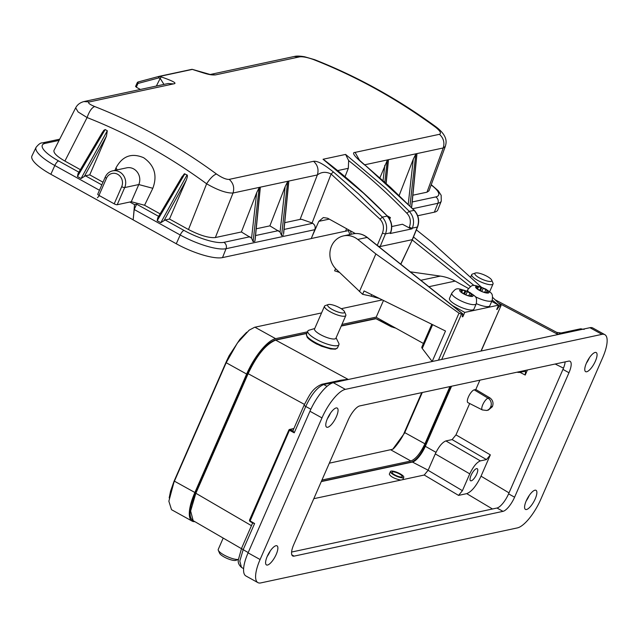 <?xml version="1.0" encoding="UTF-8"?>
<svg xmlns="http://www.w3.org/2000/svg" width="639" height="639" viewBox="0 0 639 639"><rect width="100%" height="100%" fill="white"/><g stroke="black" fill="none" stroke-linecap="round" stroke-linejoin="round"><path stroke-width="0.96" d="M393.289 327.408L395.765 328.134M315.099 343.167L321.521 346.234L330.69 348.974L335.499 349.166L337.6 347.696A16.973 4.417 23.6 0 1 336.066 348.67A16.973 4.417 23.6 0 1 317.607 343.71A16.973 4.417 23.6 0 1 306.48 334.101L307.798 331.098A16.973 4.417 -156.4 0 1 309.02 330.203L314.739 328.518M249.905 520.785L249.609 520.042L288.972 429.951L290.034 429.552L293.157 431.229L292.942 430.71L304.196 404.958A3.155 0.823 23.6 0 0 305.746 406.468L294.228 432.827L289.451 430.263L249.921 521.36L249.609 520.042L249.905 520.785L254.602 523.525L249.921 521.36M471.223 480.824A6.893 2.268 -61 0 1 470.552 480.752A6.893 2.268 -61 0 1 471.909 473.627A6.893 2.268 -61 0 1 477.229 468.691A6.893 2.268 -61 0 1 476.319 474.977A6.893 2.268 -61 0 1 471.223 480.824M403.784 477.341A7.277 1.893 -156.4 0 1 396.364 476.167A7.277 1.893 -156.4 0 1 390.453 471.518A7.277 1.893 -156.4 0 1 391.108 471.103A7.277 1.893 -156.4 0 1 398.952 473.187A7.277 1.893 -156.4 0 1 403.8 477.309A7.277 1.893 -156.4 0 1 403.784 477.341L402.778 479.657L424.232 475.025L428.106 470.304L462.412 490.672L469.761 473.858L435.279 453.898L428.106 470.304M435.279 453.898C438.729 446.669 442.276 442.348 445.902 440.926L452.116 439.592L455.982 434.871L490.345 454.864L486.479 459.577L452.116 439.592M517.398 372.122L519.012 372.481L525.57 371.211L525.218 375.037L527.431 369.973M479.889 380.165L475.799 389.518L474.21 389.854A7.253 2.388 -61 0 0 468.834 396.044A7.253 2.388 -61 0 0 467.916 402.626L482.317 409.918A6.654 2.189 -61 0 1 483.156 403.88A6.654 2.189 -61 0 1 488.084 398.201L474.21 389.854M489.809 397.825C492.773 399.982 493.667 402.818 492.501 406.34L490.728 406.723A6.43 5.831 -102.1 0 0 488.084 398.201L489.809 397.825L475.799 389.51M490.728 406.723L492.501 406.34M492.326 406.747L488.34 410.094M469.681 403.521L455.982 434.879M492.477 508.987L466.734 493.635C471.614 491.718 476.382 485.904 481.031 476.183L490.345 454.864M402.778 479.657L313.805 498.692M466.734 493.635L458.554 495.393L424.24 475.025M445.902 440.926L480.384 460.887L486.479 459.577M400.637 480.081C394.279 478.611 390.501 476.638 389.303 474.146L390.453 471.518M379.981 320.778L381.379 320.546M480.384 460.887C476.758 462.309 473.219 466.63 469.761 473.858M462.412 490.672L458.554 495.393M306.768 333.446L275.673 340.116C265.936 344.149 256.726 355.396 248.052 373.839L195.806 493.42L190.622 511L193.17 520.641M340.851 380.197L348.023 379.326L329.596 382.609M583.407 329.093L557.783 334.365L556.785 332.384L561.154 332.975L557.783 334.365L499.259 303.397M304.436 404.407L247.573 373.376C256.319 354.893 265.497 343.782 275.105 340.028A0.966 0.879 77.9 0 1 275.673 340.116L348.023 379.326L323.717 384.542C317.359 387.154 311.369 394.463 305.746 406.468L310.858 409.24M254.602 523.525L243.179 549.668L239.801 561.098L241.462 567.376L243.619 568.646M293.157 431.229L294.228 432.827M293.796 428.745L290.034 429.552L289.451 430.263L288.972 429.951L290.034 429.552L288.972 429.951M428.146 470.224L412.427 462.061A0.966 0.879 77.9 0 0 411.867 461.981C416.7 459.673 421.021 454.297 424.847 445.854L450.894 386.379M195.414 492.901L247.66 373.32L195.414 492.901M375.988 318.717L341.226 326.066M391.547 326.904L375.844 318.645A0.966 0.879 77.9 0 0 375.277 318.557L341.322 325.834M267.198 556.473A10.911 3.586 119 0 0 270.257 550.954M327.384 418.713A10.911 3.586 119 0 0 330.443 413.193M586.378 363.2A10.911 3.586 119 0 0 589.438 357.672M502.997 511.352L294.124 556.122A14.553 4.785 -61 0 1 292.694 555.978A14.553 4.785 -61 0 1 293.78 544.532L348.151 420.071A14.553 4.785 -61 0 1 359.749 405.917L568.622 361.139A14.553 4.785 -61 0 1 570.044 361.291A14.553 4.785 -61 0 1 568.966 372.737L514.587 497.198A14.553 4.785 -61 0 1 502.997 511.352L496.982 508.021L291.592 552.048M496.982 508.021A14.553 4.785 119 0 0 508.58 493.867L514.587 497.198M568.966 372.737L562.951 369.406L508.58 493.867M562.951 369.406A14.553 4.785 119 0 0 565.14 361.89M526.193 500.96A10.911 3.586 119 0 0 529.252 495.433M267.517 565.036A10.911 3.586 119 0 0 275.577 555.77A10.911 3.586 119 0 0 277.022 545.834A10.911 3.586 119 0 0 268.596 553.638A10.911 3.586 119 0 0 266.447 564.924A10.911 3.586 119 0 0 267.517 565.036M526.512 509.515A10.911 3.586 119 0 0 534.571 500.257A10.911 3.586 119 0 0 536.017 490.313A10.911 3.586 119 0 0 527.59 498.124A10.911 3.586 119 0 0 525.442 509.403A10.911 3.586 119 0 0 526.512 509.515M327.703 427.275A10.911 3.586 119 0 0 335.763 418.01A10.911 3.586 119 0 0 337.208 408.073A10.911 3.586 119 0 0 328.781 415.877A10.911 3.586 119 0 0 326.633 427.164A10.911 3.586 119 0 0 327.703 427.275M586.698 371.754A10.911 3.586 119 0 0 594.757 362.497A10.911 3.586 119 0 0 596.203 352.552A10.911 3.586 119 0 0 587.776 360.364A10.911 3.586 119 0 0 585.628 371.65A10.911 3.586 119 0 0 586.698 371.754M260.784 582.912L517.398 527.902A29.346 9.649 119 0 0 540.778 499.363L602.649 357.736A29.346 9.649 119 0 0 604.829 334.652A29.346 9.649 119 0 0 601.954 334.357L345.348 389.359A29.346 9.649 119 0 0 321.968 417.906L260.097 559.524A29.346 9.649 119 0 0 257.908 582.616A29.346 9.649 119 0 0 260.784 582.912M604.829 334.652L592.816 327.991A29.346 9.649 119 0 0 589.933 327.695L333.326 382.697A29.346 9.649 119 0 0 309.947 411.244L248.076 552.863A29.346 9.649 119 0 0 245.887 575.955L257.908 582.616M465.951 290.881A7.277 1.893 23.6 0 0 460.36 289.771A7.277 1.893 23.6 0 0 460.783 291.983A7.277 1.893 23.6 0 0 466.797 295.314A7.277 1.893 23.6 0 0 472.381 296.424L471.278 295.434L471.095 294.443L471.965 294.212L465.951 290.881L460.36 289.771L461.47 290.761L461.654 291.751L460.783 291.983L466.797 295.314L472.381 296.424A7.277 1.893 23.6 0 0 471.965 294.212A7.277 1.893 23.6 0 0 465.951 290.881L464.673 293.804M472.708 309.931A13.339 3.475 23.6 0 0 473.906 309.164L476.255 303.805A13.339 3.475 -156.4 0 1 475.049 304.563A13.339 3.475 -156.4 0 1 460.543 300.673A13.339 3.475 -156.4 0 1 451.805 293.125L449.465 298.485A13.339 3.475 23.6 0 0 458.203 306.033A13.339 3.475 23.6 0 0 472.708 309.931M471.278 295.434L471.063 295.937M471.095 294.443L470.528 295.737M469.857 293.381L468.978 295.386M467.181 291.895L465.983 294.643M464.944 291.041L463.922 293.389M462.46 290.545L461.677 292.342M461.654 291.751L461.438 292.247M481.87 287.47A7.277 1.893 23.6 0 0 476.279 286.36A7.277 1.893 23.6 0 0 476.702 288.572A7.277 1.893 23.6 0 0 482.709 291.903A7.277 1.893 23.6 0 0 488.3 293.013L487.19 292.023L487.006 291.033L487.876 290.801L481.87 287.47L476.279 286.36L477.573 288.341L476.702 288.572L482.709 291.903L488.3 293.013A7.277 1.893 23.6 0 0 487.876 290.801A7.277 1.893 23.6 0 0 481.87 287.47L480.592 290.394M476.319 303.645A13.339 3.475 23.6 0 0 488.619 306.52A13.339 3.475 23.6 0 0 489.825 305.754L492.166 300.394A13.339 3.475 -156.4 0 1 490.96 301.153A13.339 3.475 -156.4 0 1 475.128 296.576M487.19 292.023L486.974 292.526M487.006 291.033L486.439 292.327M485.768 289.97L484.889 291.975M483.092 288.485L481.894 291.232M480.863 287.63L479.841 289.978M478.379 287.135L477.597 288.932M477.573 288.341L477.357 288.836M410.318 271.823A38.803 35.225 77.9 0 1 410.27 271.815L440.367 276.096A48.508 44.035 -102.1 0 1 455.128 281.088L468.435 288.461M496.862 309.076L497.294 309.316L496.695 309.452L498.572 305.154L491.742 301.368M335.571 268.628L334.62 270.808L339.477 272.414M462.444 316.457L462.884 316.696L464.753 312.407L452.484 305.602M464.753 312.407L498.572 305.154M438.458 360.164L458.994 313.15L375.868 253.939L357.76 239.441A19.474 17.676 -102.1 0 0 343.558 235.887A19.474 17.676 -102.1 0 0 330.363 249.689A19.474 17.676 -102.1 0 0 336.202 269.259L362.609 294.307L364.086 290.937L445.503 331.01L432.188 361.482L422.251 348.447A9.705 2.524 -156.4 0 1 421.844 347.097L431.812 324.269M481.015 351.043L501.04 305.578L492.709 297.454M458.994 313.15L461.502 314.164L462.652 313.917L367.106 237.436A19.474 17.676 -102.1 0 0 352.904 233.882C358.144 232.876 362.96 234.074 367.361 237.476A2.428 0.679 -51.3 0 0 367.106 237.436L357.76 239.441M500.808 305.738L499.65 305.985L497.709 308.373L497.31 308.054M462.884 316.696L462.285 316.824L462.652 313.917M497.294 309.316L497.709 308.373M379.51 298.525L371.067 296.2A22.141 5.767 23.6 0 0 366.634 295.194L362.609 294.307M423.425 343.462L376.147 317.271L383.48 300.482M416.388 229.848L431.565 241.997L481.143 286.967M375.868 253.939L359.422 291.584M417.698 215.758L434.368 212.18A37.421 9.737 23.6 0 0 437.779 209.951L441.277 201.085A37.078 9.649 -156.4 0 1 437.899 203.29A4.848 4.401 -102.1 0 0 435.702 196.932A32.23 8.387 -156.4 0 0 431.149 184.967M439.432 134.31C443.53 138.032 444.8 142.577 443.234 147.96L445.287 146.435C446.07 143.535 448.786 136.818 436.525 127.225L435.359 127.073C440.215 130.907 441.573 133.319 439.432 134.31L355.092 152.394L359.461 160.141M314.548 59.651L313.573 59.587C307.519 57.398 302.878 56.488 299.643 56.855L294.411 56.536M412.866 195.214L426.988 192.187L428.985 190.853L445.311 146.435M416.684 155.429L411.532 207.467M411.732 205.486L411.564 207.515M409.958 205.886L415.765 154.207L416.828 153.975M415.765 154.207L413.289 159.167L399.207 195.334M256.662 192.738L251.558 238.147L253.084 241.654L259.138 187.778L256.662 192.738L241.39 231.973L215.359 237.548L233.019 193.018C226.565 193.266 217.763 190.19 206.621 183.792C210.175 178.345 213.442 175.078 216.445 173.992C222.021 177.826 226.278 179.615 229.217 179.375C233.323 183.089 234.593 187.642 233.027 193.018L317.359 174.942L300.09 219.393L301.688 219.337L312.08 222.979L331.106 174.024C326.098 171.516 321.521 171.819 317.359 174.942C318.925 169.567 317.655 165.014 313.557 161.3C317.455 160.868 322.967 163.664 333.366 171.931L358.767 194.056L382.338 217.116C386.651 222.092 387.697 227.676 385.485 233.882A2.428 0.583 -157.2 0 1 382.481 232.995C384.311 227.668 383.504 223.075 380.061 219.217L382.338 217.116L387.138 216.086C391.483 221.054 392.594 226.629 390.477 232.812L385.485 233.882L380.157 246.542L378.168 246.127M158.967 76.392L138.088 81.976L137.96 83.461L137.385 82.591A1.214 1.102 77.9 0 1 138.024 81.992M140.388 89.46L136.299 87.2L137.96 83.461L158.768 77.902A1.454 0.591 -105 0 1 158.975 76.392L138.072 81.976L137.385 82.591M351.242 234.241L350.476 230.863L327.679 218.234L323.326 217.556L318.805 221.35L312.008 236.686L314.835 229.673C315.65 226.973 314.931 224.856 312.671 223.307L312.08 222.979M346.634 228.73L345.579 231.166L311.265 238.523M346.378 229.321L345.579 231.166M160.093 213.849L144.566 205.255L131.291 201.708L129.829 202.02L134.533 204.624L133.168 219.88L176.268 243.755A37.421 9.737 23.6 0 0 222.524 257.597L311.249 238.579L312.008 236.686M80.37 169.662L64.906 161.068L87.088 117.552C89.268 111.346 91.792 107.664 94.66 106.513C89.164 104.213 87.423 102.679 89.436 101.913L173.584 83.877C177.418 83.421 173.281 81.097 161.18 76.904L160.205 78.373L163.943 84.412M135.692 86.401L136.299 87.2M345.643 231.198L348.734 230.535M388.887 217.915L390.421 217.587L386.962 215.67M390.421 217.587L389.694 219.201M377.266 245.4L382.481 233.003M358.223 159.335L357.64 158.224C358.902 159.383 356.834 158.081 365.157 165.205L390.397 187.275L414.08 210.311C418.417 215.279 419.511 220.862 417.371 227.045L412.227 239.665L380.157 246.542L379.766 247.405M391.755 226.541L402.442 224.249L410.486 228.554L412.075 228.826L412.379 228.115C414.615 221.909 413.585 216.317 409.279 211.341L385.748 188.273L345.603 154.422L323.046 159.263L363.415 193.058L387.394 216.118C367.649 195.861 346.713 177.243 324.58 160.277M390.197 233.515L390.709 232.652A2.428 0.671 -158 0 1 390.477 232.812L390.197 233.515L412.075 228.826M345.028 176.707L348.327 168.305L348.654 160.605C369.142 176.699 388.528 194.232 406.827 213.218L409.279 211.341L414.336 210.343C418.625 215.255 419.711 220.767 417.594 226.893A2.428 0.647 -157.8 0 1 417.371 227.045L412.379 228.115A2.428 0.559 -157 0 1 409.391 227.204L409.08 227.923M348.654 160.605L345.603 154.422M409.383 227.212C411.196 221.589 410.414 216.988 407.019 213.418L406.827 213.218M324.54 160.325L323.046 159.263M355.332 233.554L350.476 230.863M400.709 264.163L412.443 239.537L400.821 264.258M388.185 161.539L386.052 183.129M384.838 182.035L387.274 160.309L388.328 160.085M387.274 160.309L379.957 177.722M364.901 165.174C354.589 156.683 351.322 152.417 355.092 152.394M379.87 219.017L331.106 174.024L333.366 171.931M288.54 182.898L283.596 232.955M287.63 181.668L285.154 186.636L280.058 232.045L281.583 235.543L287.63 181.668L288.684 181.444M285.154 186.636L269.882 225.863L256.239 228.786M280.058 232.045L269.882 225.863M300.09 219.393L284.73 222.684M173.584 83.877L168.353 83.557M192.579 69.475A1.454 0.543 108.2 0 0 192.491 69.411A1.454 0.543 108.2 0 0 192.363 69.403L192.363 69.403A1.454 1.318 -102.1 0 0 191.724 69.371L159.047 76.376A1.454 1.454 0 0 0 158.975 76.392L158.975 76.392A1.454 0.591 -105 0 1 158.991 76.384A1.454 1.318 77.9 0 1 159.686 76.408L159.686 76.408A1.454 0.535 108.1 0 0 158.768 77.902L160.205 78.373L156.355 86.041M210.255 74.579L215.495 74.891C209.84 75.274 206.557 73.908 193.889 69.915A582.033 528.365 77.9 0 0 192.363 69.403L159.686 76.408A582.033 528.365 -102.1 0 1 161.18 76.904M210.223 74.491L192.483 69.411A1.454 1.454 0 0 0 191.724 69.371A1.454 1.318 -102.1 0 0 191.66 69.387L159.103 76.36M84.196 101.601L89.436 101.913M255.105 239.066L254.881 241.262L253.084 241.654M251.558 238.147L241.39 231.973M59.699 139.19L42.31 142.912A4.848 4.401 77.9 0 1 45.201 143.368A32.23 8.387 -156.4 0 0 58.612 160.948A4.848 1.597 119 0 0 54.81 165.517A37.078 9.649 -156.4 0 1 36.08 147.329L31.95 155.924A37.421 9.737 23.6 0 0 50.856 174.279L133.168 219.856M259.138 187.778L260.193 187.554L254.881 241.262M260.049 189.008L260.193 187.554M64.906 161.068C56.943 156.467 53.301 152.913 53.995 150.389L75.658 107.855M133.391 217.675L134.214 209.504L136.634 204.176L158.616 216.349M97.416 197.747L99.412 195.638M215.359 237.556C208.881 238.115 199.919 235.44 188.489 229.529L169.479 219.033L186.229 180.246C187.395 177.251 187.69 175.485 187.123 174.966L184.248 173.88L181.524 177.714M84.172 101.513C80.171 102.504 77.343 104.62 75.682 107.855L78.11 111.953L87.088 117.552A571.274 518.596 -102.1 0 1 148.591 146.579A571.274 518.596 -102.1 0 1 206.621 183.792L188.489 229.529M157.737 217.843L157.186 220.695L160.804 222.699L165.142 219.968L169.479 219.033M102.991 182.219L89.74 174.862L85.41 175.797L81.073 178.529L77.455 176.524L78.014 173.672M89.74 174.862L106.465 136.131L107.304 130.763L105.195 129.557L103.782 130.356L101.825 133.487M144.566 205.255L152.825 188.297C157.561 175.509 154.494 165.309 143.615 157.705C131.602 152.625 122.4 156.028 115.994 167.889L114.964 170.357M134.533 204.624L136.634 204.176M129.829 202.02L117.201 204.728A2.428 0.631 23.6 0 1 114.205 203.833L98.981 195.398A2.428 0.631 23.6 0 1 97.751 194.208L105.251 177.043A2.428 0.631 -156.4 0 0 106.481 178.233L98.981 195.398M131.291 201.708L138.783 184.543A11.638 10.567 -102.1 0 0 133.671 168.92A11.638 10.567 -102.1 0 0 126.73 167.833L112.648 170.853A11.638 10.567 77.9 0 1 119.581 171.939A11.638 10.567 77.9 0 1 124.701 187.562L117.201 204.728M171.508 509.642L168.856 501.224L173.936 482.293L226.182 362.72L246.63 374.047A36.383 11.965 -61 0 1 275.609 338.662L307.471 331.833M246.63 374.047L194.879 492.501A36.383 11.965 119 0 0 192.171 521.128A36.383 11.965 119 0 0 194.815 521.632M341.929 324.444L376.219 317.096M321.952 480.041L410.869 460.983C415.654 459.137 420.342 453.41 424.935 443.801L449.936 386.579M329.317 463.187L392.745 449.233L404.559 433.074L422.283 392.514M226.182 362.72L237.365 343.039L249.154 330.163L254.602 327.28L321.561 312.926M341.242 308.709L382.306 299.907M392.514 471.878A5.575 1.454 -156.4 0 1 398.576 473.507A5.575 1.454 -156.4 0 1 402.235 476.662A5.575 1.454 -156.4 0 1 396.539 475.759A5.575 1.454 -156.4 0 1 392.011 472.197A5.575 1.454 -156.4 0 1 392.514 471.878M490.92 281.376A9.218 2.396 -156.4 0 1 479.817 278.125A9.218 2.396 -156.4 0 1 475.432 273.013A9.218 2.396 -156.4 0 1 484.266 274.962A9.218 2.396 -156.4 0 1 491.695 280.114A9.218 2.396 -156.4 0 1 490.92 281.376M475.432 273.013L472.421 274.067A11.638 3.027 23.6 0 0 471.702 274.642A11.638 3.027 23.6 0 0 479.33 281.232A11.638 3.027 23.6 0 0 491.982 284.627A11.638 3.027 23.6 0 0 493.036 283.964A11.638 3.027 23.6 0 0 492.973 283.045L491.695 280.114M343.718 312.926A9.218 2.396 23.6 0 0 344.493 311.672A9.218 2.396 23.6 0 0 337.065 306.512A9.218 2.396 23.6 0 0 328.23 304.563A9.218 2.396 23.6 0 0 332.607 309.675A9.218 2.396 23.6 0 0 343.718 312.926M344.493 311.672L345.763 314.596A11.638 3.027 -156.4 0 1 345.835 315.514A11.638 3.027 -156.4 0 1 344.78 316.185A11.638 3.027 -156.4 0 1 332.128 312.783A11.638 3.027 -156.4 0 1 324.5 306.193A11.638 3.027 -156.4 0 1 325.219 305.618L328.23 304.563M324.5 306.193L314.556 328.941A11.638 3.027 23.6 0 0 322.184 335.531A11.638 3.027 23.6 0 0 334.844 338.934A11.638 3.027 23.6 0 0 335.898 338.263L345.835 315.514M336.082 337.839L338.734 343.183A16.973 4.417 -156.4 0 1 338.91 344.693A16.973 4.417 -156.4 0 1 337.376 345.667A16.973 4.417 -156.4 0 1 318.917 340.707A16.973 4.417 -156.4 0 1 307.798 331.098M238.443 559.397A11.638 3.027 -156.4 0 1 227.212 556.609A11.638 3.027 -156.4 0 1 218.314 550.315L219.584 553.238A9.218 2.396 23.6 0 0 226.701 558.254A9.218 2.396 23.6 0 0 235.591 560.419A9.218 2.396 23.6 0 0 235.847 560.347L238.443 559.437M218.314 550.315A11.638 3.027 -156.4 0 1 218.25 549.396L223.195 538.078M393.92 327.472L391.411 326.833M304.196 404.958C309.244 395.773 311.936 388.424 321.872 384.263A3.155 2.86 77.9 0 1 323.717 384.542L327.04 386.339M582.385 329.317L582.089 329.157A3.155 2.86 77.9 0 0 580.244 328.885L584.222 329.357M393.36 327.384L393.233 327.408A0.966 0.879 77.9 0 1 393.776 327.503M193.178 520.649C191.197 519.403 190.166 517.047 190.079 513.572L191.005 505.737L195.326 492.957L251.454 525.673M481.031 476.183L509.011 492.869M563.478 368.152L555.195 364.022M525.218 375.037L519.874 372.297M451.573 386.236L425.318 446.318L435.998 452.34M450.83 386.387L424.847 445.854L425.318 446.318A16.183 5.32 -61 0 1 412.427 462.061L321.273 481.598M252.629 522.982L241.63 548.158A3.155 0.823 -156.4 0 0 243.179 549.668L248.196 552.583M490.552 407.131A6.43 5.831 77.9 0 1 486.622 410.462M291.815 554.844L294.124 556.122M589.933 327.695L601.954 334.357M333.326 382.697L345.348 389.359M309.947 411.244L321.968 417.906M248.076 552.863L260.097 559.524M468.403 291.719A13.339 3.475 -156.4 0 1 467.724 289.707L467.101 291.12M420.845 280.281L440.367 276.096M428.881 286.719L455.128 281.088M382.825 320.97L382.394 322.048M432.635 324.676L422.251 348.447M461.502 314.164L441.701 359.469M470.512 286.607L412.243 239.968M413.473 237.005L474.194 285.601M492.294 300.09L499.65 305.985M371.067 296.2L371.73 294.699M434.368 212.18L437.899 203.29L412.722 208.689M435.359 127.073A582.033 528.365 -102.1 0 0 376.235 89.156A582.033 528.365 -102.1 0 0 313.573 59.587M412.203 201.972L435.702 196.932M413.289 159.167L408.241 204.16M364.661 164.798L443.242 147.96L426.988 192.187M329.261 219.113L318.805 221.35M348.327 168.305L337.64 170.597M384.798 165.277L383.088 180.486M281.583 235.543L283.373 235.16M284.059 229.441L312.671 223.307M299.643 56.855L215.495 74.891M229.217 179.375L313.557 161.3M94.66 106.513A582.033 528.365 77.9 0 1 157.322 136.083A582.033 528.365 77.9 0 1 216.445 173.992M314.835 229.673L226.054 248.707L222.524 257.597M255.568 235.543L278.492 230.631M176.268 243.755L180.222 234.992A37.078 9.649 -156.4 0 0 226.054 248.707A4.848 4.401 77.9 0 0 223.858 242.341L250.001 236.742M59.084 140.388L45.201 143.368M99.476 190.262L54.81 165.517L50.856 174.279M58.612 160.948L78.885 172.179M165.142 219.968L184.016 230.423A4.848 1.597 -61 0 0 180.222 234.992L134.214 209.504M223.858 242.341A32.23 8.387 -156.4 0 1 184.016 230.423M85.41 175.797L101.825 184.887M164.063 220.615L186.229 180.246M77.455 176.524L105.195 129.557M84.332 176.444L106.465 136.131M107.304 130.763L81.073 178.529M157.186 220.695L184.911 173.752M187.043 174.91L160.804 222.699M117.177 169.878L115.994 167.889M152.825 188.297L138.783 184.543L124.701 187.562A2.428 0.631 -156.4 0 1 121.706 186.668L114.205 203.833M106.481 178.233A9.218 8.363 77.9 0 1 117.656 174.295A9.218 8.363 77.9 0 1 121.706 186.668M404.759 432.619L424.935 443.801M390.988 449.968L410.869 460.983M392.745 449.233L392.697 449.265C393.936 448.937 402.171 438.705 404.551 431.98A16.87 4.393 23.6 0 0 404.559 433.074M226.669 361.578A16.87 4.393 -156.4 0 1 226.725 360.692L173.984 481.407A16.87 4.393 -156.4 0 0 173.936 482.293M174.431 481.175L194.879 492.501M254.929 327.208L275.609 338.662M482.317 409.918L486.591 410.47L488.332 410.094M517.814 372.401L517.302 372.146M193.154 520.665L241.422 548.645M495.417 299.907L556.785 332.384M561.114 332.983L580.244 328.885M241.63 548.158L238.443 559.421C237.7 562.232 238.714 564.884 241.478 567.384M341.002 380.165L321.872 384.263M253.212 523.317L249.849 521.352L249.466 520.242M411.867 461.981L321.369 481.383M275.105 340.028L306.864 333.223M393.241 327.408L375.932 318.645A0.966 0.966 0 0 0 375.277 318.557M288.9 429.959L249.498 520.146M288.972 429.839L289.443 429.48M293.9 428.521L289.507 429.464M451.805 293.125C456.693 287.726 455.863 287.215 469.945 292.51C475.552 296.871 477.309 296.065 476.255 303.805M467.724 289.707C472.612 284.315 471.774 283.796 485.856 289.1C491.463 293.461 493.228 292.654 492.166 300.394M381.108 321.369L381.491 320.227M481.191 351.003L501.056 305.522M462.971 314.005L367.361 237.476M352.904 233.882L343.558 235.887M210.574 74.42L294.379 56.456C296.624 55.865 300.034 55.968 304.619 56.775L314.548 59.643C357.648 76.648 398.305 99.173 436.517 127.225M441.277 201.085L441.158 195.286L438.202 190.718L431.253 184.695M416.908 154.334L411.748 206.581M135.564 86.481L137.249 82.687M349.829 234.545L348.055 229.521M390.709 232.652C392.793 226.533 391.683 221.022 387.394 216.118M417.594 226.893L412.451 239.513M388.416 160.437L386.164 183.225M414.336 210.343L365.157 165.205M288.772 181.795L283.604 234.042M168.321 83.477L84.164 101.513M42.31 142.912C40.768 142.665 38.691 144.134 36.08 147.329M260.281 187.906L255.113 240.152M102.607 132.017L78.062 173.576M182.307 176.244L157.793 217.747M112.648 170.853C109.245 171.667 106.785 173.736 105.251 177.043M421.748 392.626L404.551 431.98M169.183 497.925L170.549 491.223L173.984 481.407M171.524 509.69L192.171 521.128M246.686 332.256L239.881 339.341L229.137 355.675L226.725 360.692M471.702 274.642L470.528 277.334M493.036 283.964L489.65 291.711M338.91 344.693L337.6 347.696M317.128 344.269C308.365 339.628 307.111 337.144 307.032 336.961L306.48 334.101"/></g></svg>
